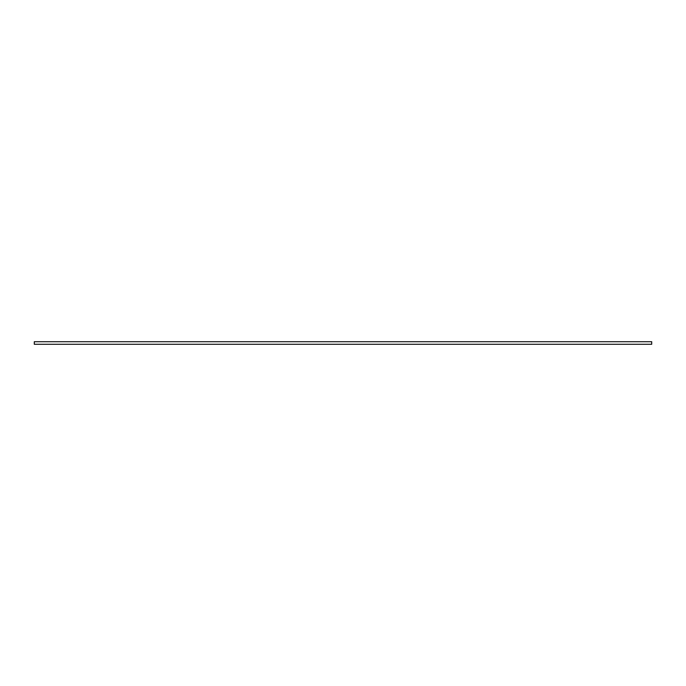 <?xml version="1.0" encoding="UTF-8"?>
<svg xmlns="http://www.w3.org/2000/svg" width="686" height="686" viewBox="0 0 686 686"><rect width="100%" height="100%" fill="white"/><g stroke="black" fill="none" stroke-linecap="round" stroke-linejoin="round"><path stroke-width="1.03" d="M651.7 341.714L34.3 341.714L34.3 344.286L651.7 344.286L651.7 341.714"/></g></svg>
